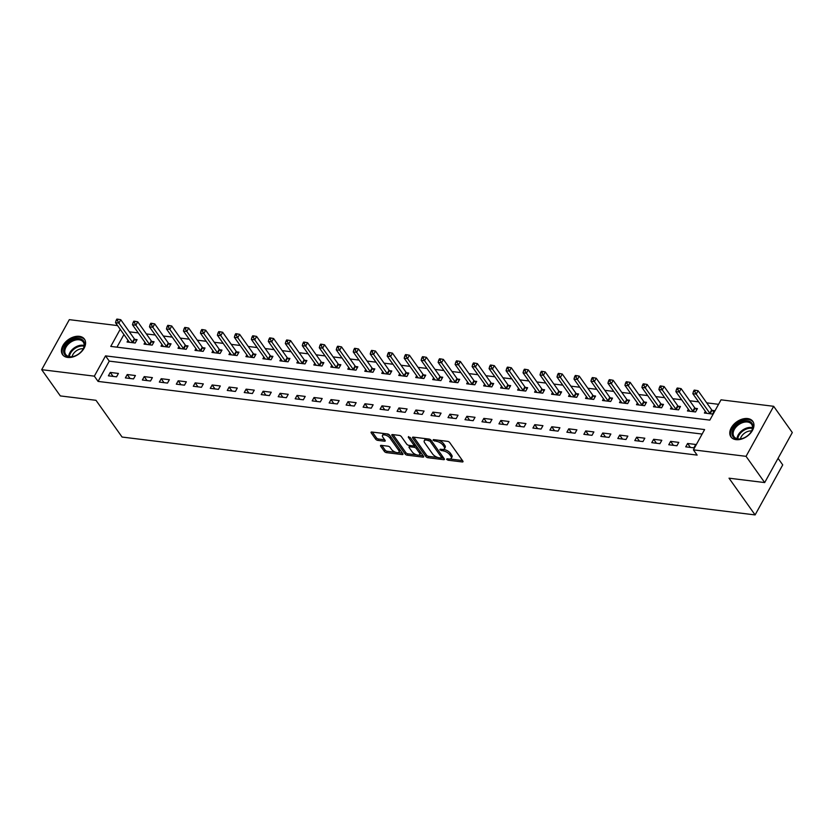 <?xml version="1.0" encoding="UTF-8"?>
<svg xmlns="http://www.w3.org/2000/svg" width="834" height="834" viewBox="0 0 834 834"><rect width="100%" height="100%" fill="white"/><g stroke="black" fill="none" stroke-linecap="round" stroke-linejoin="round"><path stroke-width="1.25" d="M446.638 459.378L448.077 460.212L462.244 461.953A1.689 0.74 -151.1 0 0 462.995 461.744A1.689 0.74 -151.1 0 0 462.849 461.087L449.682 442.541A1.689 0.74 -151.1 0 0 447.618 441.353L433.451 439.612L433.023 440.216L436.307 441.28A5.4 2.377 -151.1 0 1 442.917 445.095L444.011 446.638A5.4 2.377 -151.1 0 1 444.47 448.723A5.4 2.377 -151.1 0 1 442.083 449.411L440.248 449.192L439.831 449.797L443.115 450.86A5.4 2.377 -151.1 0 1 449.714 454.676L450.819 456.219A5.4 2.377 -151.1 0 1 451.277 458.314A5.4 2.377 -151.1 0 1 448.89 458.992L447.055 458.773L446.638 459.378M79.334 336.331A13.417 8.893 144.6 0 1 84.442 339.115A13.417 8.893 144.6 0 1 81.784 351.385A13.417 8.893 144.6 0 1 67.69 357.432A13.417 8.893 144.6 0 1 62.571 354.648A13.417 8.893 144.6 0 1 65.229 342.378A13.417 8.893 144.6 0 1 79.334 336.331M747.681 418.564A13.417 8.893 144.6 0 1 752.8 421.337A13.417 8.893 144.6 0 1 750.141 433.607A13.417 8.893 144.6 0 1 736.036 439.654A13.417 8.893 144.6 0 1 730.918 436.87A13.417 8.893 144.6 0 1 733.586 424.61A13.417 8.893 144.6 0 1 747.681 418.564M381.284 445.366A1.689 0.74 -151.1 0 0 380.544 445.585A1.689 0.74 -151.1 0 0 380.679 446.232L384.38 451.434A1.689 0.74 -151.1 0 0 386.444 452.633L402.176 454.561A1.689 0.74 -151.1 0 0 402.926 454.353A1.689 0.74 -151.1 0 0 402.78 453.696L389.614 435.15A1.689 0.74 -151.1 0 0 387.549 433.961L371.808 432.022A1.689 0.74 -151.1 0 0 371.067 432.241A1.689 0.74 -151.1 0 0 371.213 432.888L375.675 439.174A1.689 0.74 -151.1 0 0 377.739 440.373L384.474 441.196A1.689 0.74 -151.1 0 0 385.214 440.988A1.689 0.74 -151.1 0 0 385.068 440.331L382.858 437.214A4.514 1.991 -151.1 0 1 382.472 435.473A4.514 1.991 -151.1 0 1 385.892 435.244A4.514 1.991 -151.1 0 1 389.999 438.09L398.662 450.297A4.514 1.991 -151.1 0 1 399.048 452.049A4.514 1.991 -151.1 0 1 395.629 452.278A4.514 1.991 -151.1 0 1 391.532 449.422L390.083 447.389A1.689 0.74 -151.1 0 0 388.018 446.19L381.284 445.366M120.211 329.305L110.766 346.412L709.828 420.117L721.024 399.83L773.671 406.304L792.3 432.544L764.684 482.573L729.02 478.184L755.104 514.922L122.077 437.047L95.993 400.31L60.329 395.921L41.7 369.681L69.316 319.651L117.573 325.594M764.684 482.573L746.055 456.334L693.408 449.86L704.605 429.573L105.532 355.878L94.336 376.155L41.7 369.681M702.134 434.066L109.264 361.122L98.068 381.409L697.141 455.103L693.408 449.86M98.068 381.409L94.336 376.155M425.851 456.542A1.689 0.74 -151.1 0 0 427.915 457.73L443.646 459.67A1.689 0.74 -151.1 0 0 444.397 459.451A1.689 0.74 -151.1 0 0 444.251 458.804L431.084 440.258A1.689 0.74 -151.1 0 0 429.02 439.059L413.278 437.131A1.689 0.74 -151.1 0 0 412.538 437.339A1.689 0.74 -151.1 0 0 412.684 437.996L425.851 456.542L426.591 455.187A1.689 0.74 -151.1 0 0 428.655 456.375L437.892 457.512M422.911 457.115L407.18 455.176A1.689 0.74 -151.1 0 1 405.115 453.988L391.949 435.442A1.689 0.74 -151.1 0 1 391.803 434.785A1.689 0.74 -151.1 0 1 392.543 434.577L399.277 435.4A1.689 0.74 -151.1 0 1 401.342 436.599L406.69 444.115A1.689 0.74 -151.1 0 0 408.754 445.314L413.216 445.867A1.689 0.74 -151.1 0 0 413.966 445.648A1.689 0.74 -151.1 0 0 413.82 445.002L408.264 437.162L410.13 437.391L423.516 456.25A1.689 0.74 -151.1 0 1 423.662 456.907A1.689 0.74 -151.1 0 1 422.911 457.115L423.443 456.156M695.754 444.47L687.602 443.469L685.736 446.847L693.888 447.848L695.754 444.47M678.772 442.385L670.63 441.374L668.764 444.762L676.906 445.763L678.772 442.385M661.8 440.289L653.648 439.289L651.781 442.666L659.934 443.667L661.8 440.289M644.818 438.204L636.665 437.204L634.799 440.581L642.951 441.582L644.818 438.204M627.835 436.109L619.683 435.108L617.817 438.486L625.969 439.497L627.835 436.109M610.853 434.024L602.701 433.023L600.834 436.401L608.987 437.402L610.853 434.024M593.871 431.939L585.729 430.928L583.863 434.316L592.004 435.317L593.871 431.939M576.899 429.844L568.746 428.843L566.88 432.221L575.033 433.221L576.899 429.844M559.916 427.759L551.764 426.758L549.898 430.136L558.05 431.136L559.916 427.759M542.934 425.663L534.782 424.662L532.916 428.04L541.068 429.051L542.934 425.663M525.952 423.578L517.799 422.577L515.933 425.955L524.086 426.956L525.952 423.578M508.969 421.493L500.817 420.482L498.951 423.87L507.103 424.871L508.969 421.493M491.987 419.398L483.845 418.397L481.979 421.775L490.121 422.775L491.987 419.398M475.015 417.313L466.863 416.312L464.997 419.69L473.149 420.69L475.015 417.313M458.033 415.217L449.88 414.217L448.014 417.605L456.167 418.605L458.033 415.217M441.05 413.132L432.898 412.132L431.032 415.509L439.184 416.51L441.05 413.132M424.068 411.047L415.916 410.036L414.05 413.424L422.202 414.425L424.068 411.047M407.086 408.952L398.933 407.951L397.067 411.329L405.22 412.34L407.086 408.952M390.103 406.867L381.962 405.866L380.096 409.244L388.237 410.245L390.103 406.867M373.132 404.782L364.979 403.771L363.113 407.159L371.266 408.16L373.132 404.782M356.149 402.686L347.997 401.686L346.131 405.063L354.283 406.064L356.149 402.686M339.167 400.601L331.015 399.601L329.149 402.978L337.301 403.979L339.167 400.601M322.185 398.506L314.032 397.505L312.166 400.883L320.319 401.894L322.185 398.506M305.202 396.421L297.05 395.42L295.184 398.798L303.336 399.799L305.202 396.421M288.23 394.336L280.078 393.325L278.212 396.713L286.364 397.714L288.23 394.336M271.248 392.241L263.096 391.24L261.23 394.618L269.382 395.618L271.248 392.241M254.266 390.156L246.113 389.155L244.247 392.533L252.4 393.533L254.266 390.156M237.283 388.06L229.131 387.059L227.265 390.437L235.417 391.448L237.283 388.06M220.301 385.975L212.149 384.974L210.283 388.352L218.435 389.353L220.301 385.975M203.319 383.89L195.177 382.879L193.311 386.267L201.453 387.268L203.319 383.89M186.347 381.795L178.195 380.794L176.328 384.172L184.481 385.172L186.347 381.795M169.365 379.71L161.212 378.709L159.346 382.087L167.498 383.087L169.365 379.71M152.382 377.614L144.23 376.614L142.364 380.002L150.516 381.002L152.382 377.614M135.4 375.529L127.248 374.529L125.381 377.906L133.534 378.907L135.4 375.529M118.418 373.444L110.265 372.433L108.399 375.821L116.551 376.822L118.418 373.444M718.554 404.313L706.7 402.853M698.631 401.863L689.728 400.768M681.649 399.778L672.746 398.683M664.677 397.682L655.764 396.588M647.695 395.597L638.781 394.503M630.712 393.512L621.799 392.407M613.73 391.417L604.817 390.322M596.748 389.332L587.845 388.237M579.766 387.237L570.863 386.142M562.794 385.152L553.88 384.057M545.811 383.067L536.898 381.972M528.829 380.971L519.916 379.877M511.847 378.886L502.933 377.792M494.864 376.801L485.961 375.696M477.892 374.706L468.979 373.611M460.91 372.621L451.997 371.526M443.928 370.525L435.014 369.431M426.945 368.44L418.032 367.346M409.963 366.355L401.06 365.25M392.981 364.26L384.078 363.165M376.009 362.175L367.096 361.08M359.027 360.079L350.113 358.985M342.044 357.994L333.131 356.9M325.062 355.909L316.149 354.804M308.08 353.814L299.177 352.719M291.097 351.729L282.194 350.634M274.125 349.634L265.212 348.539M257.143 347.549L248.23 346.454M240.161 345.464L231.247 344.369M223.178 343.368L214.265 342.274M206.196 341.283L197.293 340.189M189.214 339.198L180.311 338.093M172.242 337.103L163.328 336.008M155.26 335.018L146.346 333.923M138.277 332.922L129.364 331.828M123.932 334.549L116.958 347.173M705.345 411.329L704.396 413.038L712.549 414.05L714.415 410.662L712.205 410.391M688.373 409.233L687.424 410.953L695.566 411.954L697.433 408.577L695.222 408.306M671.391 407.148L670.442 408.868L678.595 409.869L680.461 406.492L678.25 406.221M654.409 405.053L653.46 406.773L661.612 407.774L663.478 404.396L661.268 404.125M637.426 402.968L636.478 404.688L644.63 405.689L646.496 402.311L644.286 402.04M620.444 400.883L619.495 402.603L627.648 403.604L629.514 400.216L627.304 399.945M603.472 398.788L602.513 400.508L610.665 401.508L612.531 398.131L610.321 397.86M586.49 396.703L585.541 398.423L593.693 399.423L595.559 396.046L593.349 395.775M569.507 394.607L568.559 396.327L576.711 397.338L578.577 393.95L576.367 393.679M552.525 392.522L551.576 394.242L559.729 395.243L561.595 391.865L559.385 391.594M535.543 390.437L534.594 392.157L542.746 393.158L544.612 389.77L542.402 389.499M518.56 388.342L517.612 390.062L525.764 391.063L527.63 387.685L525.42 387.414M501.588 386.257L500.64 387.977L508.782 388.978L510.648 385.6L508.438 385.329M484.606 384.161L483.657 385.881L491.81 386.893L493.676 383.504L491.466 383.233M467.624 382.076L466.675 383.796L474.827 384.797L476.694 381.419L474.483 381.148M450.641 379.991L449.693 381.711L457.845 382.712L459.711 379.334L457.501 379.053M433.659 377.896L432.71 379.616L440.863 380.617L442.729 377.239L440.519 376.968M416.677 375.811L415.728 377.531L423.881 378.532L425.747 375.154L423.536 374.883M399.705 373.726L398.756 375.436L406.898 376.447L408.764 373.059L406.554 372.788M382.723 371.63L381.774 373.351L389.926 374.351L391.792 370.974L389.582 370.703M365.74 369.545L364.792 371.266L372.944 372.266L374.81 368.889L372.6 368.618M348.758 367.45L347.809 369.17L355.962 370.171L357.828 366.793L355.618 366.522M331.776 365.365L330.827 367.085L338.979 368.086L340.845 364.708L338.635 364.437M314.793 363.28L313.845 364.99L321.997 366.001L323.863 362.613L321.653 362.342M297.821 361.185L296.873 362.905L305.015 363.905L306.881 360.528L304.681 360.257M280.839 359.1L279.89 360.82L288.043 361.82L289.909 358.443L287.699 358.172M263.857 357.004L262.908 358.724L271.06 359.735L272.927 356.347L270.716 356.076M246.874 354.919L245.926 356.639L254.078 357.64L255.944 354.262L253.734 353.991M229.892 352.834L228.943 354.554L237.096 355.555L238.962 352.167L236.752 351.896M212.92 350.739L211.972 352.459L220.113 353.46L221.98 350.082L219.769 349.811M195.938 348.654L194.989 350.374L203.142 351.375L205.008 347.997L202.798 347.726M178.956 346.558L178.007 348.278L186.159 349.29L188.025 345.901L185.815 345.63M161.973 344.473L161.025 346.193L169.177 347.194L171.043 343.817L168.833 343.545M144.991 342.388L144.042 344.108L152.195 345.109L154.061 341.731L151.851 341.45M128.009 340.293L127.06 342.013L135.212 343.014L137.078 339.636L134.868 339.365M755.104 514.922L782.73 464.892L778.07 458.335M773.671 406.304L746.055 456.334M109.264 361.122L105.532 355.878M687.602 443.469L690.416 447.42M670.63 441.374L673.434 445.335M653.648 439.289L656.452 443.24M636.665 437.204L639.469 441.155M619.683 435.108L622.498 439.07M602.701 433.023L605.515 436.974M585.729 430.928L588.533 434.889M568.746 428.843L571.551 432.794M551.764 426.758L554.568 430.709M534.782 424.662L537.586 428.624M517.799 422.577L520.614 426.528M500.817 420.482L503.632 424.443M483.845 418.397L486.649 422.348M466.863 416.312L469.667 420.263M449.88 414.217L452.685 418.178M432.898 412.132L435.702 416.083M415.916 410.036L418.731 413.998M398.933 407.951L401.748 411.913M381.962 405.866L384.766 409.817M364.979 403.771L367.784 407.732M347.997 401.686L350.801 405.637M331.015 399.601L333.829 403.552M314.032 397.505L316.847 401.467M297.05 395.42L299.865 399.371M280.078 393.325L282.882 397.286M263.096 391.24L265.9 395.191M246.113 389.155L248.918 393.106M229.131 387.059L231.946 391.021M212.149 384.974L214.963 388.925M195.177 382.879L197.981 386.84M178.195 380.794L180.999 384.745M161.212 378.709L164.017 382.66M144.23 376.614L147.034 380.575M127.248 374.529L130.062 378.48M110.265 372.433L113.08 376.395M451.277 458.314L452.028 456.959A5.4 2.377 -151.1 0 0 451.559 454.874L450.819 456.219M443.219 449.422L443.855 449.505A5.4 2.377 -151.1 0 1 450.464 453.331L451.559 454.874M444.47 448.723L445.22 447.378A5.4 2.377 -151.1 0 0 444.762 445.293L444.011 446.638M438.382 440.216A5.4 2.377 -151.1 0 1 443.657 443.74L444.762 445.293M450.016 459.002L462.453 460.535M413.82 437.193L426.591 455.187M441.603 457.97L443.855 458.252M441.155 458.043L441.572 457.439L430.021 441.155L426.643 440.081A5.4 2.377 -151.1 0 0 424.256 440.769A5.4 2.377 -151.1 0 0 424.714 442.854L432.617 453.988A5.4 2.377 -151.1 0 0 439.226 457.803L441.155 458.043M441.676 457.897L442.364 456.146M426.257 438.726A5.4 2.377 -151.1 0 0 424.996 439.424L424.256 440.769M423.119 455.698L418.585 455.135M416.791 454.916L407.92 453.832L407.18 455.176M393.085 434.639L405.856 452.633A1.689 0.74 -151.1 0 0 407.92 453.832M413.966 445.648L414.707 444.293A1.689 0.74 -151.1 0 0 414.613 443.709M412.225 451.924A4.514 1.991 -151.1 0 0 416.333 454.77A4.514 1.991 -151.1 0 0 419.742 454.54A4.514 1.991 -151.1 0 0 419.356 452.799L416.302 448.504A1.689 0.74 -151.1 0 0 414.237 447.305L409.775 446.753A1.689 0.74 -151.1 0 0 409.025 446.972A1.689 0.74 -151.1 0 0 409.171 447.618L412.225 451.924M419.742 454.54L420.492 453.196A4.514 1.991 -151.1 0 0 420.18 451.559M417 447.076A1.689 0.74 -151.1 0 0 414.988 445.95L414.237 447.305M413.789 445.804L414.988 445.95M409.953 445.46A1.689 0.74 -151.1 0 0 409.775 445.617L409.025 446.972M399.048 452.049L399.799 450.694A4.514 1.991 -151.1 0 0 399.486 449.067M390.656 436.63A4.514 1.991 -151.1 0 0 386.434 433.826M384.193 433.544A4.514 1.991 -151.1 0 0 383.223 434.118L382.472 435.473M372.35 432.085L376.415 437.819A1.689 0.74 -151.1 0 0 378.48 439.018L384.683 439.779M381.826 445.429L385.12 450.079A1.689 0.74 -151.1 0 0 387.184 451.277L395.827 452.341M398.079 452.612L402.384 453.143M713.81 411.777L712.048 410.255A1.72 0.761 28.9 0 1 711.673 409.848L698.1 390.75L696.234 394.128L692.846 393.711L706.408 412.809A1.72 0.761 28.9 0 1 706.586 413.195L706.606 413.32M710.339 413.779L710.182 413.633A1.72 0.761 28.9 0 1 709.807 413.226L696.234 394.128L694.805 391.626L695.556 390.27L694.201 390.103L693.45 391.459L694.805 391.626M692.846 393.711L693.45 391.459M695.556 390.27L698.1 390.75M696.828 409.682L695.066 408.16A1.72 0.761 28.9 0 1 694.691 407.763L681.128 388.654L679.262 392.032L675.863 391.615L689.426 410.724A1.72 0.761 28.9 0 1 689.603 411.099L689.635 411.225M693.356 411.683L693.2 411.548A1.72 0.761 28.9 0 1 692.825 411.141L679.262 392.032L677.834 389.53L678.574 388.185L677.218 388.018L676.468 389.363L677.834 389.53M675.863 391.615L676.468 389.363M678.574 388.185L681.128 388.654M679.846 407.597L678.084 406.075A1.72 0.761 28.9 0 1 677.708 405.668L664.145 386.569L662.279 389.947L658.881 389.53L672.444 408.629A1.72 0.761 28.9 0 1 672.621 409.014L672.652 409.14M676.384 409.598L676.218 409.452A1.72 0.761 28.9 0 1 675.842 409.046L662.279 389.947L660.851 387.445L661.591 386.09L660.236 385.923L659.496 387.278L660.851 387.445M658.881 389.53L659.496 387.278M661.591 386.09L664.145 386.569M662.863 405.512L661.101 403.99A1.72 0.761 28.9 0 1 660.726 403.583L647.163 384.474L645.297 387.862L641.899 387.445L655.461 406.544A1.72 0.761 28.9 0 1 655.649 406.919L655.67 407.044M659.402 407.503L659.235 407.367A1.72 0.761 28.9 0 1 658.86 406.961L645.297 387.862L643.869 385.35L644.619 384.005L643.254 383.838L642.514 385.183L643.869 385.35M641.899 387.445L642.514 385.183M644.619 384.005L647.163 384.474M645.881 403.416L644.119 401.894A1.72 0.761 28.9 0 1 643.744 401.488L630.181 382.389L628.315 385.767L624.916 385.35L638.479 404.459A1.72 0.761 28.9 0 1 638.667 404.834L638.688 404.959M642.42 405.418L642.253 405.272A1.72 0.761 28.9 0 1 641.878 404.876L628.315 385.767L626.887 383.265L627.637 381.909L626.271 381.743L625.531 383.098L626.887 383.265M624.916 385.35L625.531 383.098M627.637 381.909L630.181 382.389M737.037 424.402A11.613 7.694 144.6 0 1 750.225 421.702A11.613 7.694 144.6 0 1 750.798 432.387A11.613 7.694 144.6 0 1 747.879 435.484A11.613 7.694 144.6 0 1 742.02 438.621A11.613 7.694 144.6 0 1 732.325 435.369A11.613 7.694 144.6 0 1 737.037 424.402M750.673 432.565A10.748 7.131 -35.4 0 0 751.59 424.245A10.748 7.131 -35.4 0 0 737.809 425.34A10.748 7.131 -35.4 0 0 734.066 436.693A10.748 7.131 -35.4 0 0 742.218 438.559M740.425 438.913A8.465 5.609 144.6 0 1 743.97 433.597A8.465 5.609 144.6 0 1 751.59 430.98M753.311 422.212A13.334 8.84 -35.4 0 0 736.234 423.589A13.334 8.84 -35.4 0 0 731.574 437.642M69.066 356.848A11.613 7.694 144.6 0 1 64.937 346.59A11.613 7.694 144.6 0 1 79.147 338.594A11.613 7.694 144.6 0 1 82.441 350.165A11.613 7.694 144.6 0 1 73.663 356.399A11.613 7.694 144.6 0 1 69.066 356.848M82.316 350.343A10.748 7.131 -35.4 0 0 83.244 342.023A10.748 7.131 -35.4 0 0 79.147 339.792A10.748 7.131 -35.4 0 0 67.846 344.64A10.748 7.131 -35.4 0 0 65.709 354.471A10.748 7.131 -35.4 0 0 69.816 356.691A10.748 7.131 -35.4 0 0 73.872 356.337M72.068 356.691A8.465 5.609 144.6 0 1 83.244 348.758L83.244 348.758M84.953 339.98A13.334 8.84 -35.4 0 0 79.887 337.238A13.334 8.84 -35.4 0 0 65.886 343.243A13.334 8.84 -35.4 0 0 63.228 355.42M628.899 401.331L627.137 399.809A1.72 0.761 28.9 0 1 626.761 399.403L613.199 380.304L611.332 383.682L607.944 383.265L621.507 402.363A1.72 0.761 28.9 0 1 621.684 402.749L621.705 402.874M625.437 403.333L625.271 403.187A1.72 0.761 28.9 0 1 624.895 402.78L611.332 383.682L609.904 381.18L610.655 379.824L609.3 379.658L608.549 381.013L609.904 381.18M607.944 383.265L608.549 381.013M610.655 379.824L613.199 380.304M611.927 399.236L610.165 397.714A1.72 0.761 28.9 0 1 609.79 397.318L596.216 378.209L594.35 381.586L590.962 381.169L604.525 400.278A1.72 0.761 28.9 0 1 604.702 400.654L604.723 400.779M608.455 401.237L608.299 401.102A1.72 0.761 28.9 0 1 607.923 400.695L594.35 381.586L592.932 379.084L593.672 377.739L592.317 377.573L591.567 378.917L592.932 379.084M590.962 381.169L591.567 378.917M593.672 377.739L596.216 378.209M594.944 397.151L593.183 395.629A1.72 0.761 28.9 0 1 592.807 395.222L579.244 376.124L577.378 379.501L573.98 379.084L587.543 398.183A1.72 0.761 28.9 0 1 587.72 398.569L587.751 398.694M591.483 399.152L591.316 399.006A1.72 0.761 28.9 0 1 590.941 398.61L577.378 379.501L575.95 376.999L576.69 375.644L575.335 375.477L574.584 376.832L575.95 376.999M573.98 379.084L574.584 376.832M576.69 375.644L579.244 376.124M577.962 395.066L576.2 393.544A1.72 0.761 28.9 0 1 575.825 393.137L562.262 374.028L560.396 377.416L556.997 376.999L570.56 396.098A1.72 0.761 28.9 0 1 570.737 396.473L570.769 396.598M574.501 397.057L574.334 396.921A1.72 0.761 28.9 0 1 573.959 396.515L560.396 377.416L558.968 374.914L559.708 373.559L558.353 373.392L557.612 374.737L558.968 374.914M556.997 376.999L557.612 374.737M559.708 373.559L562.262 374.028M560.98 392.97L559.218 391.448A1.72 0.761 28.9 0 1 558.843 391.042L545.28 371.943L543.414 375.321L540.015 374.904L553.578 394.013A1.72 0.761 28.9 0 1 553.766 394.388L553.786 394.513M557.519 394.972L557.352 394.826A1.72 0.761 28.9 0 1 556.976 394.43L543.414 375.321L541.985 372.819L542.736 371.464L541.37 371.297L540.63 372.652L541.985 372.819M540.015 374.904L540.63 372.652M542.736 371.464L545.28 371.943M543.997 390.885L542.236 389.363A1.72 0.761 28.9 0 1 541.86 388.957L528.297 369.858L526.431 373.236L523.033 372.819L536.596 391.917A1.72 0.761 28.9 0 1 536.783 392.303L536.804 392.428M540.536 392.887L540.369 392.741A1.72 0.761 28.9 0 1 539.994 392.334L526.431 373.236L525.003 370.734L525.754 369.379L524.398 369.212L523.648 370.567L525.003 370.734M523.033 372.819L523.648 370.567M525.754 369.379L528.297 369.858M527.015 388.8L525.264 387.268A1.72 0.761 28.9 0 1 524.878 386.872L511.315 367.763L509.449 371.151L506.061 370.723L519.624 389.832A1.72 0.761 28.9 0 1 519.801 390.208L519.822 390.333M523.554 390.792L523.398 390.656A1.72 0.761 28.9 0 1 523.012 390.249L509.449 371.151L508.021 368.638L508.771 367.294L507.416 367.127L506.665 368.472L508.021 368.638M506.061 370.723L506.665 368.472M508.771 367.294L511.315 367.763M510.043 386.705L508.281 385.183A1.72 0.761 28.9 0 1 507.906 384.776L494.343 365.678L492.477 369.055L489.078 368.638L502.641 387.737A1.72 0.761 28.9 0 1 502.819 388.123L502.85 388.248M506.572 388.707L506.415 388.561A1.72 0.761 28.9 0 1 506.04 388.164L492.477 369.055L491.049 366.553L491.789 365.198L490.434 365.031L489.683 366.387L491.049 366.553M489.078 368.638L489.683 366.387M491.789 365.198L494.343 365.678M493.061 384.62L491.299 383.098A1.72 0.761 28.9 0 1 490.924 382.691L477.361 363.593L475.495 366.97L472.096 366.553L485.659 385.652A1.72 0.761 28.9 0 1 485.836 386.038L485.868 386.152M489.6 386.611L489.433 386.476A1.72 0.761 28.9 0 1 489.058 386.069L475.495 366.97L474.066 364.468L474.807 363.113L473.451 362.946L472.701 364.302L474.066 364.468M472.096 366.553L472.701 364.302M474.807 363.113L477.361 363.593M476.078 382.525L474.317 381.002A1.72 0.761 28.9 0 1 473.941 380.606L460.378 361.497L458.512 364.875L455.114 364.458L468.677 383.567A1.72 0.761 28.9 0 1 468.854 383.942L468.885 384.067M472.617 384.526L472.451 384.391A1.72 0.761 28.9 0 1 472.075 383.984L458.512 364.875L457.084 362.373L457.835 361.018L456.469 360.851L455.729 362.206L457.084 362.373M455.114 364.458L455.729 362.206M457.835 361.018L460.378 361.497M459.096 380.44L457.334 378.917A1.72 0.761 28.9 0 1 456.959 378.511L443.396 359.412L441.53 362.79L438.131 362.373L451.694 381.472A1.72 0.761 28.9 0 1 451.882 381.857L451.903 381.982M455.635 382.441L455.468 382.295A1.72 0.761 28.9 0 1 455.093 381.889L441.53 362.79L440.102 360.288L440.852 358.933L439.487 358.766L438.747 360.121L440.102 360.288M438.131 362.373L438.747 360.121M440.852 358.933L443.396 359.412M442.114 378.355L440.352 376.832A1.72 0.761 28.9 0 1 439.977 376.426L426.414 357.317L424.548 360.705L421.149 360.288L434.722 379.387A1.72 0.761 28.9 0 1 434.9 379.762L434.921 379.887M438.653 380.346L438.486 380.21A1.72 0.761 28.9 0 1 438.111 379.804L424.548 360.705L423.119 358.193L423.87 356.848L422.515 356.681L421.764 358.026L423.119 358.193M421.149 360.288L421.764 358.026M423.87 356.848L426.414 357.317M425.142 376.259L423.38 374.737A1.72 0.761 28.9 0 1 422.994 374.33L409.431 355.232L407.565 358.61L404.177 358.193L417.74 377.302A1.72 0.761 28.9 0 1 417.917 377.677L417.938 377.802M421.67 378.261L421.514 378.115A1.72 0.761 28.9 0 1 421.128 377.719L407.565 358.61L406.137 356.108L406.888 354.752L405.532 354.586L404.782 355.941L406.137 356.108M404.177 358.193L404.782 355.941M406.888 354.752L409.431 355.232M408.16 374.174L406.398 372.652A1.72 0.761 28.9 0 1 406.022 372.245L392.46 353.147L390.593 356.525L387.195 356.108L400.758 375.206A1.72 0.761 28.9 0 1 400.935 375.592L400.966 375.717M404.688 376.176L404.532 376.03A1.72 0.761 28.9 0 1 404.156 375.623L390.593 356.525L389.165 354.023L389.905 352.667L388.55 352.501L387.8 353.856L389.165 354.023M387.195 356.108L387.8 353.856M389.905 352.667L392.46 353.147M391.177 372.079L389.415 370.557A1.72 0.761 28.9 0 1 389.04 370.16L375.477 351.051L373.611 354.429L370.213 354.012L383.776 373.121A1.72 0.761 28.9 0 1 383.953 373.496L383.984 373.622M387.716 374.08L387.549 373.945A1.72 0.761 28.9 0 1 387.174 373.538L373.611 354.429L372.183 351.927L372.923 350.582L371.568 350.405L370.817 351.76L372.183 351.927M370.213 354.012L370.817 351.76M372.923 350.582L375.477 351.051M374.195 369.994L372.433 368.472A1.72 0.761 28.9 0 1 372.058 368.065L358.495 348.966L356.629 352.344L353.23 351.927L366.793 371.026A1.72 0.761 28.9 0 1 366.981 371.411L367.002 371.537M370.734 371.995L370.567 371.849A1.72 0.761 28.9 0 1 370.192 371.443L356.629 352.344L355.201 349.842L355.951 348.487L354.586 348.32L353.845 349.675L355.201 349.842M353.23 351.927L353.845 349.675M355.951 348.487L358.495 348.966M357.213 367.909L355.451 366.387A1.72 0.761 28.9 0 1 355.076 365.98L341.513 346.871L339.647 350.259L336.248 349.842L349.811 368.941A1.72 0.761 28.9 0 1 349.999 369.316L350.019 369.441M353.752 369.9L353.585 369.764A1.72 0.761 28.9 0 1 353.209 369.358L339.647 350.259L338.218 347.747L338.969 346.402L337.603 346.235L336.863 347.58L338.218 347.747M336.248 349.842L336.863 347.58M338.969 346.402L341.513 346.871M340.23 365.813L338.468 364.291A1.72 0.761 28.9 0 1 338.093 363.885L324.53 344.786L322.664 348.164L319.276 347.747L332.839 366.856A1.72 0.761 28.9 0 1 333.016 367.231L333.037 367.356M336.769 367.815L336.602 367.669A1.72 0.761 28.9 0 1 336.227 367.273L322.664 348.164L321.236 345.662L321.987 344.306L320.631 344.14L319.881 345.495L321.236 345.662M319.276 347.747L319.881 345.495M321.987 344.306L324.53 344.786M323.258 363.728L321.497 362.206A1.72 0.761 28.9 0 1 321.121 361.8L307.548 342.701L305.682 346.079L302.294 345.662L315.857 364.76A1.72 0.761 28.9 0 1 316.034 365.146L316.055 365.271M319.787 365.73L319.631 365.584A1.72 0.761 28.9 0 1 319.255 365.177L305.682 346.079L304.264 343.577L305.004 342.221L303.649 342.055L302.898 343.41L304.264 343.577M302.294 345.662L302.898 343.41M305.004 342.221L307.548 342.701M306.276 361.633L304.514 360.111A1.72 0.761 28.9 0 1 304.139 359.715L290.576 340.606L288.71 343.983L285.311 343.566L298.874 362.675A1.72 0.761 28.9 0 1 299.052 363.051L299.083 363.176M302.815 363.634L302.648 363.499A1.72 0.761 28.9 0 1 302.273 363.092L288.71 343.983L287.282 341.481L288.022 340.136L286.667 339.97L285.916 341.314L287.282 341.481M285.311 343.566L285.916 341.314M288.022 340.136L290.576 340.606M289.294 359.548L287.532 358.026A1.72 0.761 28.9 0 1 287.157 357.619L273.594 338.521L271.728 341.898L268.329 341.481L281.892 360.58A1.72 0.761 28.9 0 1 282.069 360.966L282.101 361.091M285.833 361.549L285.666 361.403A1.72 0.761 28.9 0 1 285.291 361.007L271.728 341.898L270.299 339.396L271.04 338.041L269.684 337.874L268.944 339.229L270.299 339.396M268.329 341.481L268.944 339.229M271.04 338.041L273.594 338.521M272.311 357.463L270.55 355.941A1.72 0.761 28.9 0 1 270.174 355.534L256.611 336.425L254.745 339.813L251.347 339.396L264.91 358.495A1.72 0.761 28.9 0 1 265.097 358.87L265.118 358.995M268.85 359.454L268.684 359.318A1.72 0.761 28.9 0 1 268.308 358.912L254.745 339.813L253.317 337.301L254.068 335.956L252.702 335.789L251.962 337.134L253.317 337.301M251.347 339.396L251.962 337.134M254.068 335.956L256.611 336.425M255.329 355.367L253.567 353.845A1.72 0.761 28.9 0 1 253.192 353.439L239.629 334.34L237.763 337.718L234.364 337.301L247.927 356.41A1.72 0.761 28.9 0 1 248.115 356.785L248.136 356.91M251.868 357.369L251.701 357.223A1.72 0.761 28.9 0 1 251.326 356.827L237.763 337.718L236.335 335.216L237.085 333.861L235.72 333.694L234.98 335.049L236.335 335.216M234.364 337.301L234.98 335.049M237.085 333.861L239.629 334.34M238.347 353.282L236.595 351.76A1.72 0.761 28.9 0 1 236.21 351.354L222.647 332.255L220.781 335.633L217.393 335.216L230.955 354.314A1.72 0.761 28.9 0 1 231.133 354.7L231.154 354.825M234.886 355.284L234.729 355.138A1.72 0.761 28.9 0 1 234.344 354.731L220.781 335.633L219.352 333.131L220.103 331.776L218.748 331.609L217.997 332.964L219.352 333.131M217.393 335.216L217.997 332.964M220.103 331.776L222.647 332.255M221.375 351.187L219.613 349.665A1.72 0.761 28.9 0 1 219.238 349.269L205.675 330.16L203.809 333.548L200.41 333.12L213.973 352.229A1.72 0.761 28.9 0 1 214.15 352.605L214.171 352.73M217.903 353.189L217.747 353.053A1.72 0.761 28.9 0 1 217.372 352.646L203.809 333.548L202.381 331.035L203.121 329.691L201.765 329.524L201.015 330.869L202.381 331.035M200.41 333.12L201.015 330.869M203.121 329.691L205.675 330.16M204.393 349.102L202.631 347.58A1.72 0.761 28.9 0 1 202.255 347.173L188.692 328.075L186.826 331.452L183.428 331.035L196.991 350.134A1.72 0.761 28.9 0 1 197.168 350.52L197.199 350.645M200.931 351.104L200.765 350.958A1.72 0.761 28.9 0 1 200.389 350.561L186.826 331.452L185.398 328.95L186.138 327.595L184.783 327.428L184.033 328.784L185.398 328.95M183.428 331.035L184.033 328.784M186.138 327.595L188.692 328.075M187.41 347.017L185.648 345.495A1.72 0.761 28.9 0 1 185.273 345.088L171.71 325.979L169.844 329.367L166.446 328.95L180.008 348.049A1.72 0.761 28.9 0 1 180.186 348.435L180.217 348.549M183.949 349.008L183.782 348.873A1.72 0.761 28.9 0 1 183.407 348.466L169.844 329.367L168.416 326.865L169.156 325.51L167.801 325.343L167.061 326.699L168.416 326.865M166.446 328.95L167.061 326.699M169.156 325.51L171.71 325.979M170.428 344.922L168.666 343.399A1.72 0.761 28.9 0 1 168.291 343.003L154.728 323.894L152.862 327.272L149.463 326.855L163.026 345.964A1.72 0.761 28.9 0 1 163.214 346.339L163.235 346.464M166.967 346.923L166.8 346.788A1.72 0.761 28.9 0 1 166.425 346.381L152.862 327.272L151.434 324.77L152.184 323.415L150.818 323.248L150.078 324.603L151.434 324.77M149.463 326.855L150.078 324.603M152.184 323.415L154.728 323.894M153.446 342.837L151.684 341.314A1.72 0.761 28.9 0 1 151.308 340.908L137.746 321.809L135.879 325.187L132.481 324.77L146.054 343.869A1.72 0.761 28.9 0 1 146.231 344.254L146.252 344.379M149.984 344.838L149.818 344.692A1.72 0.761 28.9 0 1 149.442 344.286L135.879 325.187L134.451 322.685L135.202 321.33L133.847 321.163L133.096 322.518L134.451 322.685M132.481 324.77L133.096 322.518M135.202 321.33L137.746 321.809M136.463 340.752L134.712 339.219A1.72 0.761 28.9 0 1 134.326 338.823L120.763 319.714L118.897 323.102L115.509 322.675L129.072 341.784A1.72 0.761 28.9 0 1 129.249 342.159L129.27 342.284M133.002 342.743L132.846 342.607A1.72 0.761 28.9 0 1 132.46 342.201L118.897 323.102L117.469 320.59L118.22 319.245L116.864 319.078L116.114 320.423L117.469 320.59M115.509 322.675L116.114 320.423M118.22 319.245L120.763 319.714M448.755 458.981L448.077 460.212M435.15 439.82L434.472 441.05M441.957 449.401L441.28 450.631M450.464 453.331L449.714 454.676M443.855 449.505L443.115 450.86M443.657 443.74L442.917 445.095M436.985 440.039L436.307 441.28M462.776 460.993L462.244 461.953M413.164 437.12L412.684 437.996M444.178 458.7L443.646 459.67M428.655 456.375L427.915 457.73M442.322 456.083L441.572 457.439M430.73 439.872L430.021 441.155M429.249 439.101L428.572 440.321M427.321 438.851L426.643 440.081M405.856 452.633L405.115 453.988M392.428 434.566L391.949 435.442M414.561 443.646L413.82 445.002M408.597 436.557L408.264 437.162M420.107 451.455L419.356 452.799M417.052 447.149L416.302 448.504M410.453 445.523L409.775 446.753M399.403 448.953L398.662 450.297M390.739 436.745L389.999 438.09M385.006 440.237L384.474 441.196M378.48 439.018L377.739 440.373M376.415 437.819L375.675 439.174M371.693 432.012L371.213 432.888M402.707 453.602L402.176 454.561M387.184 451.277L386.444 452.633M385.12 450.079L384.38 451.434M381.169 445.356L380.679 446.232M712.048 410.255L710.182 413.633M711.673 409.848L709.807 413.226M695.066 408.16L693.2 411.548M694.691 407.763L692.825 411.141M678.084 406.075L676.218 409.452M677.708 405.668L675.842 409.046M661.101 403.99L659.235 407.367M660.726 403.583L658.86 406.961M644.119 401.894L642.253 405.272M643.744 401.488L641.878 404.876M737.037 438.694A10.748 7.131 144.6 0 1 741.697 430.813A10.748 7.131 144.6 0 1 752.508 427.717M752.424 428.436A10.394 6.891 -35.4 0 0 742.229 431.501A10.394 6.891 -35.4 0 0 737.746 438.861M68.68 356.472A10.748 7.131 144.6 0 1 83.025 345.266A10.748 7.131 144.6 0 1 84.151 345.484M84.067 346.214A10.394 6.891 -35.4 0 0 83.244 346.058A10.394 6.891 -35.4 0 0 69.389 356.629M627.137 399.809L625.271 403.187M626.761 399.403L624.895 402.78M610.165 397.714L608.299 401.102M609.79 397.318L607.923 400.695M593.183 395.629L591.316 399.006M592.807 395.222L590.941 398.61M576.2 393.544L574.334 396.921M575.825 393.137L573.959 396.515M559.218 391.448L557.352 394.826M558.843 391.042L556.976 394.43M542.236 389.363L540.369 392.741M541.86 388.957L539.994 392.334M525.264 387.268L523.398 390.656M524.878 386.872L523.012 390.249M508.281 385.183L506.415 388.561M507.906 384.776L506.04 388.164M491.299 383.098L489.433 386.476M490.924 382.691L489.058 386.069M474.317 381.002L472.451 384.391M473.941 380.606L472.075 383.984M457.334 378.917L455.468 382.295M456.959 378.511L455.093 381.889M440.352 376.832L438.486 380.21M439.977 376.426L438.111 379.804M423.38 374.737L421.514 378.115M422.994 374.33L421.128 377.719M406.398 372.652L404.532 376.03M406.022 372.245L404.156 375.623M389.415 370.557L387.549 373.945M389.04 370.16L387.174 373.538M372.433 368.472L370.567 371.849M372.058 368.065L370.192 371.443M355.451 366.387L353.585 369.764M355.076 365.98L353.209 369.358M338.468 364.291L336.602 367.669M338.093 363.885L336.227 367.273M321.497 362.206L319.631 365.584M321.121 361.8L319.255 365.177M304.514 360.111L302.648 363.499M304.139 359.715L302.273 363.092M287.532 358.026L285.666 361.403M287.157 357.619L285.291 361.007M270.55 355.941L268.684 359.318M270.174 355.534L268.308 358.912M253.567 353.845L251.701 357.223M253.192 353.439L251.326 356.827M236.595 351.76L234.729 355.138M236.21 351.354L234.344 354.731M219.613 349.665L217.747 353.053M219.238 349.269L217.372 352.646M202.631 347.58L200.765 350.958M202.255 347.173L200.389 350.561M185.648 345.495L183.782 348.873M185.273 345.088L183.407 348.466M168.666 343.399L166.8 346.788M168.291 343.003L166.425 346.381M151.684 341.314L149.818 344.692M151.308 340.908L149.442 344.286M134.712 339.219L132.846 342.607M134.326 338.823L132.46 342.201"/></g></svg>
